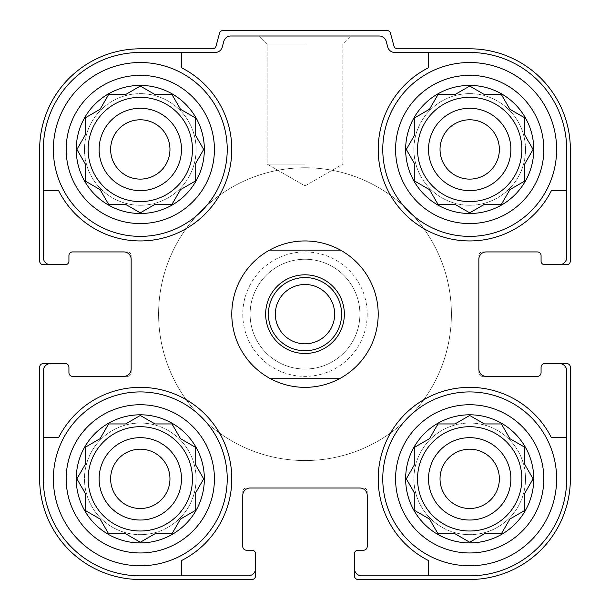 <?xml version="1.0" encoding="UTF-8"?>
<svg xmlns="http://www.w3.org/2000/svg" width="610" height="610" viewBox="0 0 610 610"><rect width="100%" height="100%" fill="white"/><g stroke="black" fill="none" stroke-linecap="round" stroke-linejoin="round"><path stroke-width="0.46" stroke-dasharray="3.05 2.29" d="M204.35 149.45A64.05 64.05 0 0 1 108.275 204.922A64.05 64.05 0 0 1 108.275 93.978A64.05 64.05 0 0 1 204.35 149.45M142.9 211.342L155.009 204.35L171.997 204.35L180.491 189.641L195.2 181.147L195.2 164.159L203.694 149.45L195.2 134.741L195.2 117.753L180.491 109.259L171.997 94.55L155.009 94.55L140.3 86.056L125.591 94.55L108.603 94.55L100.109 109.259L85.4 117.753L85.4 134.741L76.906 149.45L85.4 164.159L85.4 181.147L100.109 189.641L108.603 204.35L125.591 204.35L140.3 212.844L155.009 204.35L171.997 204.35L180.491 189.641L195.2 181.147L195.2 164.159L202.192 152.05M533.75 149.45A64.05 64.05 0 0 1 437.675 204.922A64.05 64.05 0 0 1 437.675 93.978A64.05 64.05 0 0 1 533.75 149.45M511.188 188.886L524.6 181.147L524.6 164.159L533.094 149.45L524.6 134.741L524.6 117.753L509.891 109.259L501.397 94.55L484.409 94.55L469.7 86.056L454.991 94.55L438.003 94.55L429.509 109.259L414.8 117.753L414.8 134.741L406.306 149.45L414.8 164.159L414.8 181.147L429.509 189.641L438.003 204.35L454.991 204.35L469.7 212.844L484.409 204.35L501.397 204.35L509.891 189.641L524.6 181.147L524.6 164.159L531.592 152.05M533.75 478.85A64.05 64.05 0 0 1 437.675 534.322A64.05 64.05 0 0 1 437.675 423.378A64.05 64.05 0 0 1 533.75 478.85M502.899 531.15L509.891 519.041L524.6 510.547L524.6 493.559L533.094 478.85L524.6 464.141L524.6 447.153L509.891 438.659L501.397 423.95L484.409 423.95L469.7 415.456L454.991 423.95L438.003 423.95L429.509 438.659L414.8 447.153L414.8 464.141L406.306 478.85L414.8 493.559L414.8 510.547L429.509 519.041L438.003 533.75L454.991 533.75L469.7 542.244L484.409 533.75L501.397 533.75L509.891 519.041L524.6 510.547L524.6 493.559L531.592 481.45M204.35 478.85A64.05 64.05 0 0 1 108.275 534.322A64.05 64.05 0 0 1 108.275 423.378A64.05 64.05 0 0 1 204.35 478.85M142.9 540.742L155.009 533.75L171.997 533.75L180.491 519.041L195.2 510.547L195.2 493.559L203.694 478.85L195.2 464.141L195.2 447.153L180.491 438.659L171.997 423.95L155.009 423.95L140.3 415.456L125.591 423.95L108.603 423.95L100.109 438.659L85.4 447.153L85.4 464.141L76.906 478.85L85.4 493.559L85.4 510.547L100.109 519.041L108.603 533.75L125.591 533.75L140.3 542.244L155.009 533.75L171.997 533.75L180.491 519.041L195.2 510.547L195.2 493.559L202.192 481.45M192.455 149.45A52.155 52.155 0 0 1 114.222 194.62A52.155 52.155 0 0 1 114.222 104.279A52.155 52.155 0 0 1 192.455 149.45A52.155 52.155 0 0 1 114.222 194.62A52.155 52.155 0 0 1 114.222 104.279A52.155 52.155 0 0 1 192.455 149.45A52.155 52.155 0 0 0 140.3 97.295A52.155 52.155 0 0 0 88.145 149.45A52.155 52.155 0 0 0 140.3 201.605A52.155 52.155 0 0 0 192.455 149.45M521.855 149.45A52.155 52.155 0 0 1 443.622 194.62A52.155 52.155 0 0 1 443.622 104.279A52.155 52.155 0 0 1 521.855 149.45A52.155 52.155 0 0 1 443.622 194.62A52.155 52.155 0 0 1 443.622 104.279A52.155 52.155 0 0 1 521.855 149.45A52.155 52.155 0 0 0 469.7 97.295A52.155 52.155 0 0 0 417.545 149.45A52.155 52.155 0 0 0 469.7 201.605A52.155 52.155 0 0 0 521.855 149.45M521.855 478.85A52.155 52.155 0 0 1 443.622 524.02A52.155 52.155 0 0 1 443.622 433.679A52.155 52.155 0 0 1 521.855 478.85A52.155 52.155 0 0 1 443.622 524.02A52.155 52.155 0 0 1 443.622 433.679A52.155 52.155 0 0 1 521.855 478.85A52.155 52.155 0 0 0 469.7 426.695A52.155 52.155 0 0 0 417.545 478.85A52.155 52.155 0 0 0 469.7 531.005A52.155 52.155 0 0 0 521.855 478.85M192.455 478.85A52.155 52.155 0 0 1 114.222 524.02A52.155 52.155 0 0 1 114.222 433.679A52.155 52.155 0 0 1 192.455 478.85A52.155 52.155 0 0 1 114.222 524.02A52.155 52.155 0 0 1 114.222 433.679A52.155 52.155 0 0 1 192.455 478.85A52.155 52.155 0 0 0 140.3 426.695A52.155 52.155 0 0 0 88.145 478.85A52.155 52.155 0 0 0 140.3 531.005A52.155 52.155 0 0 0 192.455 478.85M227.225 149.45A86.925 86.925 0 0 1 96.837 224.732A86.925 86.925 0 0 1 96.837 74.168A86.925 86.925 0 0 1 227.225 149.45A86.925 86.925 0 0 1 96.837 224.732A86.925 86.925 0 0 1 96.837 74.168A86.925 86.925 0 0 1 227.225 149.45A86.925 86.925 0 0 1 96.837 224.732A86.925 86.925 0 0 1 96.837 74.168A86.925 86.925 0 0 1 227.225 149.45A86.925 86.925 0 0 1 96.837 224.732A86.925 86.925 0 0 1 96.837 74.168A86.925 86.925 0 0 1 227.225 149.45M559.37 264.74A7.32 7.32 0 0 0 566.69 257.42A7.32 7.32 0 0 1 559.37 264.74A7.32 7.32 0 0 0 566.69 257.42L566.69 149.45A96.99 96.99 0 0 0 469.7 52.46L394.8 52.46A7.32 7.32 0 0 1 387.724 47.031L386.221 41.419A7.32 7.32 0 0 0 379.153 35.99L230.847 35.99A7.32 7.32 0 0 0 223.779 41.419L222.276 47.031A7.32 7.32 0 0 1 215.2 52.46L140.3 52.46L181.475 52.46L181.475 67.74A91.5 91.5 0 0 1 204.998 214.148A91.5 91.5 0 0 1 58.59 190.625L43.31 190.625L43.31 149.45L43.31 257.42A7.32 7.32 0 0 0 50.63 264.74L65.27 264.74A3.66 3.66 0 0 0 68.93 261.08L68.93 255.59A3.66 3.66 0 0 1 72.59 251.93L127.49 251.93A3.66 3.66 0 0 1 131.15 255.59L131.15 259.25A7.32 7.32 0 0 0 123.83 251.93L127.49 251.93A3.66 3.66 0 0 1 131.15 255.59L131.15 372.71A3.66 3.66 0 0 1 127.49 376.37L123.83 376.37A7.32 7.32 0 0 0 131.15 369.05L131.15 372.71A3.66 3.66 0 0 1 127.49 376.37L72.59 376.37A3.66 3.66 0 0 1 68.93 372.71L68.93 367.22A3.66 3.66 0 0 0 65.27 363.56L43.31 363.56A3.66 3.66 0 0 0 39.65 367.22L39.65 478.85A100.65 100.65 0 0 0 140.3 579.5L251.93 579.5A3.66 3.66 0 0 0 255.59 575.84L255.59 553.88A3.66 3.66 0 0 0 251.93 550.22L246.44 550.22A3.66 3.66 0 0 1 242.78 546.56L242.78 491.66A3.66 3.66 0 0 1 246.44 488L250.1 488A7.32 7.32 0 0 0 242.78 495.32L242.78 491.66A3.66 3.66 0 0 1 246.44 488L363.56 488A3.66 3.66 0 0 1 367.22 491.66L367.22 495.32A7.32 7.32 0 0 0 359.9 488L363.56 488A3.66 3.66 0 0 1 367.22 491.66L367.22 546.56A3.66 3.66 0 0 1 363.56 550.22L358.07 550.22A3.66 3.66 0 0 0 354.41 553.88L354.41 575.84A3.66 3.66 0 0 0 358.07 579.5L469.7 579.5A100.65 100.65 0 0 0 570.35 478.85L570.35 367.22A3.66 3.66 0 0 0 566.69 363.56L544.73 363.56A3.66 3.66 0 0 0 541.07 367.22L541.07 372.71A3.66 3.66 0 0 1 537.41 376.37L482.51 376.37A3.66 3.66 0 0 1 478.85 372.71L478.85 369.05A7.32 7.32 0 0 0 486.17 376.37L482.51 376.37A3.66 3.66 0 0 1 478.85 372.71L478.85 259.25A7.32 7.32 0 0 1 486.17 251.93L537.41 251.93A3.66 3.66 0 0 1 541.07 255.59L541.07 261.08A3.66 3.66 0 0 0 544.73 264.74L566.69 264.74A3.66 3.66 0 0 0 570.35 261.08L570.35 149.45A100.65 100.65 0 0 0 469.7 48.8L397.476 48.8A3.66 3.66 0 0 1 393.946 46.085L390.491 33.215A3.66 3.66 0 0 0 386.961 30.5L223.039 30.5A3.66 3.66 0 0 0 219.508 33.215L216.054 46.085A3.66 3.66 0 0 1 212.524 48.8L140.3 48.8A100.65 100.65 0 0 0 39.65 149.45L39.65 261.08A3.66 3.66 0 0 0 43.31 264.74L50.63 264.74A7.32 7.32 0 0 1 43.31 257.42A7.32 7.32 0 0 0 50.63 264.74M50.63 363.56A7.32 7.32 0 0 0 43.31 370.88A7.32 7.32 0 0 1 50.63 363.56A7.32 7.32 0 0 0 43.31 370.88L43.31 478.85L43.31 437.675L58.59 437.675A91.5 91.5 0 0 1 204.998 414.152A91.5 91.5 0 0 1 181.475 560.559L181.475 575.84L140.3 575.84L248.27 575.84A7.32 7.32 0 0 0 255.59 568.52A7.32 7.32 0 0 1 248.27 575.84A7.32 7.32 0 0 0 255.59 568.52M227.225 478.85A86.925 86.925 0 0 1 96.837 554.132A86.925 86.925 0 0 1 96.837 403.568A86.925 86.925 0 0 1 227.225 478.85A86.925 86.925 0 0 0 140.3 391.925A86.925 86.925 0 0 0 53.375 478.85A86.925 86.925 0 0 0 140.3 565.775A86.925 86.925 0 0 0 227.225 478.85A86.925 86.925 0 0 1 96.837 554.132A86.925 86.925 0 0 1 96.837 403.568A86.925 86.925 0 0 1 227.225 478.85A86.925 86.925 0 0 1 96.837 554.132A86.925 86.925 0 0 1 96.837 403.568A86.925 86.925 0 0 1 227.225 478.85M43.31 190.625L58.59 190.625A91.5 91.5 0 0 0 204.998 214.148A91.5 91.5 0 0 0 181.475 67.74A91.5 91.5 0 0 1 204.998 214.148A91.5 91.5 0 0 1 58.59 190.625L43.31 190.625L43.31 257.42L43.31 149.45A96.99 96.99 0 0 1 140.3 52.46A96.99 96.99 0 0 0 43.31 149.45A96.99 96.99 0 0 1 140.3 52.46L215.2 52.46A7.32 7.32 0 0 0 222.276 47.031L223.779 41.419L222.276 47.031A7.32 7.32 0 0 1 215.2 52.46L181.475 52.46M43.31 437.675L58.59 437.675A91.5 91.5 0 0 1 204.998 414.152A91.5 91.5 0 0 1 181.475 560.559L181.475 575.84L248.27 575.84L140.3 575.84A96.99 96.99 0 0 1 43.31 478.85A96.99 96.99 0 0 0 140.3 575.84A96.99 96.99 0 0 1 43.31 478.85L43.31 370.88L43.31 437.675L58.59 437.675A91.5 91.5 0 0 1 204.998 414.152A91.5 91.5 0 0 1 181.475 560.559L181.475 575.84M556.625 149.45A86.925 86.925 0 0 1 426.237 224.732A86.925 86.925 0 0 1 426.237 74.168A86.925 86.925 0 0 1 556.625 149.45A86.925 86.925 0 0 1 426.237 224.732A86.925 86.925 0 0 1 426.237 74.168A86.925 86.925 0 0 1 556.625 149.45A86.925 86.925 0 0 1 426.237 224.732A86.925 86.925 0 0 1 426.237 74.168A86.925 86.925 0 0 1 556.625 149.45A86.925 86.925 0 0 1 426.237 224.732A86.925 86.925 0 0 1 426.237 74.168A86.925 86.925 0 0 1 556.625 149.45M566.69 190.625L551.409 190.625A91.5 91.5 0 0 1 405.002 214.148A91.5 91.5 0 0 1 428.525 67.74L428.525 52.46L394.8 52.46L469.7 52.46A96.99 96.99 0 0 1 566.69 149.45L566.69 190.625L551.409 190.625A91.5 91.5 0 0 1 405.002 214.148A91.5 91.5 0 0 1 428.525 67.74L428.525 52.46L469.7 52.46A96.99 96.99 0 0 1 566.69 149.45L566.69 257.42L566.69 190.625L551.409 190.625A91.5 91.5 0 0 1 405.002 214.148A91.5 91.5 0 0 1 428.525 67.74L428.525 52.46M354.41 568.52A7.32 7.32 0 0 0 361.73 575.84A7.32 7.32 0 0 1 354.41 568.52A7.32 7.32 0 0 0 361.73 575.84L469.7 575.84L428.525 575.84L428.525 560.559A91.5 91.5 0 0 1 405.002 414.152A91.5 91.5 0 0 1 551.409 437.675L566.69 437.675L566.69 478.85L566.69 370.88A7.32 7.32 0 0 0 559.37 363.56A7.32 7.32 0 0 1 566.69 370.88A7.32 7.32 0 0 0 559.37 363.56M556.625 478.85A86.925 86.925 0 0 1 426.237 554.132A86.925 86.925 0 0 1 426.237 403.568A86.925 86.925 0 0 1 556.625 478.85A86.925 86.925 0 0 0 469.7 391.925A86.925 86.925 0 0 0 382.775 478.85A86.925 86.925 0 0 0 469.7 565.775A86.925 86.925 0 0 0 556.625 478.85A86.925 86.925 0 0 1 426.237 554.132A86.925 86.925 0 0 1 426.237 403.568A86.925 86.925 0 0 1 556.625 478.85A86.925 86.925 0 0 1 426.237 554.132A86.925 86.925 0 0 1 426.237 403.568A86.925 86.925 0 0 1 556.625 478.85M428.525 575.84L428.525 560.559A91.5 91.5 0 0 1 405.002 414.152A91.5 91.5 0 0 1 551.409 437.675L566.69 437.675L566.69 370.88L566.69 478.85A96.99 96.99 0 0 1 469.7 575.84A96.99 96.99 0 0 0 566.69 478.85A96.99 96.99 0 0 1 469.7 575.84L361.73 575.84L428.525 575.84L428.525 560.559A91.5 91.5 0 0 1 405.002 414.152A91.5 91.5 0 0 1 551.409 437.675L566.69 437.675M378.2 314.15A73.2 73.2 0 0 1 268.4 377.544A73.2 73.2 0 0 1 268.4 250.756A73.2 73.2 0 0 1 378.2 314.15A73.2 73.2 0 0 1 268.4 377.544A73.2 73.2 0 0 1 268.4 250.756A73.2 73.2 0 0 1 378.2 314.15M305 35.99L259.25 35.99L305 35.99M486.17 251.93L482.51 251.93L486.17 251.93A7.32 7.32 0 0 0 478.85 259.25M482.51 251.93A3.66 3.66 0 0 0 478.85 255.59A3.66 3.66 0 0 1 482.51 251.93M387.724 47.031A7.32 7.32 0 0 0 394.8 52.46A7.32 7.32 0 0 1 387.724 47.031L386.221 41.419A7.32 7.32 0 0 0 379.153 35.99L230.847 35.99A7.32 7.32 0 0 0 223.779 41.419A7.32 7.32 0 0 1 230.847 35.99L379.153 35.99A7.32 7.32 0 0 1 386.221 41.419L387.724 47.031M131.15 259.25A7.32 7.32 0 0 0 123.83 251.93M123.83 376.37A7.32 7.32 0 0 0 131.15 369.05M250.1 488A7.32 7.32 0 0 0 242.78 495.32M367.22 495.32A7.32 7.32 0 0 0 359.9 488M478.85 369.05A7.32 7.32 0 0 0 486.17 376.37M367.22 314.15A62.22 62.22 0 0 1 273.89 368.036A62.22 62.22 0 0 1 273.89 260.264A62.22 62.22 0 0 1 367.22 314.15M305 164.09L267.172 164.09L305 164.09M305 43.912L267.172 43.912L305 43.912M451.4 314.15A146.4 146.4 0 0 1 231.8 440.938A146.4 146.4 0 0 1 231.8 187.361A146.4 146.4 0 0 1 451.4 314.15A146.4 146.4 0 0 1 231.8 440.938A146.4 146.4 0 0 1 231.8 187.361A146.4 146.4 0 0 1 451.4 314.15M499.361 478.85A29.661 29.661 0 0 1 454.869 504.539A29.661 29.661 0 0 1 454.869 453.161A29.661 29.661 0 0 1 499.361 478.85A29.661 29.661 0 0 1 454.869 504.539A29.661 29.661 0 0 1 454.869 453.161A29.661 29.661 0 0 1 499.361 478.85A29.661 29.661 0 0 1 454.869 504.539A29.661 29.661 0 0 1 454.869 453.161A29.661 29.661 0 0 1 499.361 478.85M499.361 149.45A29.661 29.661 0 0 1 454.869 175.139A29.661 29.661 0 0 1 454.869 123.761A29.661 29.661 0 0 1 499.361 149.45A29.661 29.661 0 0 1 454.869 175.139A29.661 29.661 0 0 1 454.869 123.761A29.661 29.661 0 0 1 499.361 149.45A29.661 29.661 0 0 1 454.869 175.139A29.661 29.661 0 0 1 454.869 123.761A29.661 29.661 0 0 1 499.361 149.45M510.875 478.85A41.175 41.175 0 0 1 449.112 514.512A41.175 41.175 0 0 1 449.112 443.188A41.175 41.175 0 0 1 510.875 478.85M510.875 149.45A41.175 41.175 0 0 1 449.112 185.112A41.175 41.175 0 0 1 449.112 113.788A41.175 41.175 0 0 1 510.875 149.45M169.961 478.85A29.661 29.661 0 0 1 125.469 504.539A29.661 29.661 0 0 1 125.469 453.161A29.661 29.661 0 0 1 169.961 478.85A29.661 29.661 0 0 1 125.469 504.539A29.661 29.661 0 0 1 125.469 453.161A29.661 29.661 0 0 1 169.961 478.85A29.661 29.661 0 0 1 125.469 504.539A29.661 29.661 0 0 1 125.469 453.161A29.661 29.661 0 0 1 169.961 478.85M169.961 149.45A29.661 29.661 0 0 1 125.469 175.139A29.661 29.661 0 0 1 125.469 123.761A29.661 29.661 0 0 1 169.961 149.45A29.661 29.661 0 0 1 125.469 175.139A29.661 29.661 0 0 1 125.469 123.761A29.661 29.661 0 0 1 169.961 149.45A29.661 29.661 0 0 1 125.469 175.139A29.661 29.661 0 0 1 125.469 123.761A29.661 29.661 0 0 1 169.961 149.45M181.475 478.85A41.175 41.175 0 0 1 119.712 514.512A41.175 41.175 0 0 1 119.712 443.188A41.175 41.175 0 0 1 181.475 478.85M181.475 149.45A41.175 41.175 0 0 1 119.712 185.112A41.175 41.175 0 0 1 119.712 113.788A41.175 41.175 0 0 1 181.475 149.45M196.115 478.85A55.815 55.815 0 0 1 112.392 527.185A55.815 55.815 0 0 1 112.392 430.515A55.815 55.815 0 0 1 196.115 478.85A55.815 55.815 0 0 1 112.392 527.185A55.815 55.815 0 0 1 112.392 430.515A55.815 55.815 0 0 1 196.115 478.85M196.115 149.45A55.815 55.815 0 0 1 112.392 197.785A55.815 55.815 0 0 1 112.392 101.115A55.815 55.815 0 0 1 196.115 149.45A55.815 55.815 0 0 1 112.392 197.785A55.815 55.815 0 0 1 112.392 101.115A55.815 55.815 0 0 1 196.115 149.45M525.515 478.85A55.815 55.815 0 0 1 441.792 527.185A55.815 55.815 0 0 1 441.792 430.515A55.815 55.815 0 0 1 525.515 478.85A55.815 55.815 0 0 1 441.792 527.185A55.815 55.815 0 0 1 441.792 430.515A55.815 55.815 0 0 1 525.515 478.85M525.515 149.45A55.815 55.815 0 0 1 441.792 197.785A55.815 55.815 0 0 1 441.792 101.115A55.815 55.815 0 0 1 525.515 149.45A55.815 55.815 0 0 1 441.792 197.785A55.815 55.815 0 0 1 441.792 101.115A55.815 55.815 0 0 1 525.515 149.45M359.9 314.15A54.9 54.9 0 0 1 277.55 361.692A54.9 54.9 0 0 1 277.55 266.608A54.9 54.9 0 0 1 359.9 314.15A54.9 54.9 0 0 1 277.55 361.692A54.9 54.9 0 0 1 277.55 266.608A54.9 54.9 0 0 1 359.9 314.15M202.192 476.25L195.2 464.141L195.2 447.153L181.788 439.413M179.736 437.362L171.997 423.95L155.009 423.95L142.9 416.958M137.7 416.958L125.591 423.95L108.603 423.95L100.109 438.659L85.4 447.153L85.4 464.141L78.408 476.25M98.812 439.413L85.4 447.153L85.4 464.141L76.906 478.85L85.4 493.559L85.4 510.547L100.109 519.041L108.603 533.75L125.591 533.75L137.7 540.742M78.408 481.45L85.4 493.559M88 512.049L100.109 519.041L108.603 533.75L125.591 533.75L140.3 542.244L155.009 533.75M171.997 533.75L179.736 520.338M531.592 476.25L524.6 464.141L524.6 447.153L511.188 439.413M524.6 447.153L509.891 438.659L501.397 423.95L484.409 423.95L472.3 416.958M467.1 416.958L454.991 423.95L438.003 423.95L430.263 437.362M438.003 423.95L429.509 438.659L414.8 447.153L414.8 464.141L407.808 476.25M407.808 481.45L414.8 493.559L414.8 510.547L429.509 519.041L438.003 533.75L454.991 533.75L467.1 540.742M417.4 512.049L429.509 519.041M430.263 520.338L438.003 533.75L454.991 533.75L469.7 542.244L484.409 533.75L501.397 533.75L509.891 519.041L524.6 510.547L524.6 493.559L533.094 478.85L524.6 464.141M472.3 540.742L484.409 533.75M531.592 146.85L524.6 134.741L524.6 117.753L509.891 109.259L501.397 94.55L484.409 94.55L472.3 87.558M467.1 87.558L454.991 94.55L438.003 94.55L430.263 107.962M438.003 94.55L429.509 109.259L414.8 117.753L414.8 134.741L407.808 146.85M407.808 152.05L414.8 164.159L414.8 181.147L428.212 188.886M430.263 190.938L438.003 204.35L454.991 204.35L467.1 211.342M472.3 211.342L484.409 204.35L501.397 204.35L509.891 189.641L524.6 181.147L524.6 164.159L533.094 149.45L524.6 134.741M202.192 146.85L195.2 134.741L195.2 117.753L180.491 109.259L171.997 94.55L155.009 94.55L142.9 87.558M192.6 116.251L180.491 109.259M179.736 107.962L171.997 94.55L155.009 94.55L140.3 86.056L125.591 94.55L108.603 94.55L100.109 109.259L85.4 117.753L85.4 134.741L78.408 146.85M137.7 87.558L125.591 94.55M107.101 97.15L100.109 109.259L85.4 117.753L85.4 134.741L76.906 149.45L85.4 164.159L85.4 181.147L98.812 188.886M78.408 152.05L85.4 164.159M85.4 181.147L100.109 189.641L108.603 204.35L125.591 204.35L137.7 211.342M171.997 204.35L179.736 190.938M180.491 519.041L195.2 510.547L195.2 493.559L203.694 478.85L195.2 464.141M195.2 447.153L180.491 438.659L171.997 423.95L155.009 423.95L140.3 415.456L125.591 423.95M108.603 423.95L100.109 438.659M509.891 438.659L501.397 423.95L484.409 423.95L469.7 415.456L454.991 423.95M429.509 438.659L414.8 447.153L414.8 464.141L406.306 478.85L414.8 493.559M524.6 117.753L509.891 109.259L501.397 94.55L484.409 94.55L469.7 86.056L454.991 94.55M429.509 109.259L414.8 117.753L414.8 134.741L406.306 149.45L414.8 164.159M414.8 181.147L429.509 189.641L438.003 204.35L454.991 204.35L469.7 212.844L484.409 204.35M501.397 204.35L509.891 189.641M180.491 189.641L195.2 181.147L195.2 164.159L203.694 149.45L195.2 134.741M100.109 189.641L108.603 204.35L125.591 204.35L140.3 212.844L155.009 204.35M231.8 314.15A73.2 73.2 0 0 1 341.6 250.756A73.2 73.2 0 0 1 341.6 377.544A73.2 73.2 0 0 1 231.8 314.15M158.6 314.15A146.4 146.4 0 0 1 378.2 187.361A146.4 146.4 0 0 1 378.2 440.938A146.4 146.4 0 0 1 158.6 314.15A146.4 146.4 0 0 1 378.2 187.361A146.4 146.4 0 0 1 378.2 440.938A146.4 146.4 0 0 1 158.6 314.15M340.441 378.2L269.559 378.2M269.559 250.1L340.441 250.1M265.655 314.15A39.345 39.345 0 0 1 324.673 280.074A39.345 39.345 0 0 1 324.673 348.226A39.345 39.345 0 0 1 265.655 314.15M275.339 314.15A29.661 29.661 0 0 1 305 284.489A29.661 29.661 0 0 1 334.661 314.15A29.661 29.661 0 0 1 305 343.811A29.661 29.661 0 0 1 275.339 314.15M543.815 149.45A74.115 74.115 0 0 1 432.642 213.637A74.115 74.115 0 0 1 432.642 85.263A74.115 74.115 0 0 1 543.815 149.45M214.415 149.45A74.115 74.115 0 0 1 103.242 213.637A74.115 74.115 0 0 1 103.242 85.263A74.115 74.115 0 0 1 214.415 149.45M305 185.928L342.828 164.09L342.828 43.912L350.75 35.99L342.828 43.912L342.828 164.09L305 185.928L267.172 164.09L267.172 43.912L259.25 35.99L267.172 43.912L267.172 164.09L305 185.928"/><path stroke-width="0.91" d="M88.145 149.45A52.155 52.155 0 0 0 140.3 201.605A52.155 52.155 0 0 0 192.455 149.45A52.155 52.155 0 0 0 140.3 97.295A52.155 52.155 0 0 0 88.145 149.45M417.545 149.45A52.155 52.155 0 0 0 469.7 201.605A52.155 52.155 0 0 0 521.855 149.45A52.155 52.155 0 0 0 469.7 97.295A52.155 52.155 0 0 0 417.545 149.45M417.545 478.85A52.155 52.155 0 0 0 469.7 531.005A52.155 52.155 0 0 0 521.855 478.85A52.155 52.155 0 0 0 469.7 426.695A52.155 52.155 0 0 0 417.545 478.85M88.145 478.85A52.155 52.155 0 0 0 140.3 531.005A52.155 52.155 0 0 0 192.455 478.85A52.155 52.155 0 0 0 140.3 426.695A52.155 52.155 0 0 0 88.145 478.85M140.3 52.46L181.475 52.46L181.475 67.74A91.5 91.5 0 0 1 204.998 214.148A91.5 91.5 0 0 1 58.59 190.625L43.31 190.625L43.31 149.45A96.99 96.99 0 0 1 140.3 52.46M43.31 478.85L43.31 437.675L58.59 437.675A91.5 91.5 0 0 1 204.998 414.152A91.5 91.5 0 0 1 181.475 560.559L181.475 575.84L140.3 575.84A96.99 96.99 0 0 1 43.31 478.85M566.69 149.45L566.69 190.625L551.409 190.625A91.5 91.5 0 0 1 405.002 214.148A91.5 91.5 0 0 1 428.525 67.74L428.525 52.46L469.7 52.46A96.99 96.99 0 0 1 566.69 149.45M469.7 575.84L428.525 575.84L428.525 560.559A91.5 91.5 0 0 1 405.002 414.152A91.5 91.5 0 0 1 551.409 437.675L566.69 437.675L566.69 478.85A96.99 96.99 0 0 1 469.7 575.84M566.69 437.675L566.69 370.88A7.32 7.32 0 0 0 559.37 363.56L544.73 363.56A3.66 3.66 0 0 0 541.07 367.22L541.07 372.71A3.66 3.66 0 0 1 537.41 376.37L486.17 376.37A7.32 7.32 0 0 1 478.85 369.05L478.85 259.25A7.32 7.32 0 0 1 486.17 251.93L537.41 251.93A3.66 3.66 0 0 1 541.07 255.59L541.07 261.08A3.66 3.66 0 0 0 544.73 264.74L559.37 264.74A7.32 7.32 0 0 0 566.69 257.42L566.69 190.625M428.525 52.46L394.8 52.46A7.32 7.32 0 0 1 387.724 47.031L386.221 41.419A7.32 7.32 0 0 0 379.153 35.99L230.847 35.99A7.32 7.32 0 0 0 223.779 41.419L222.276 47.031A7.32 7.32 0 0 1 215.2 52.46L181.475 52.46M43.31 190.625L43.31 257.42A7.32 7.32 0 0 0 50.63 264.74L65.27 264.74A3.66 3.66 0 0 0 68.93 261.08L68.93 255.59A3.66 3.66 0 0 1 72.59 251.93L123.83 251.93A7.32 7.32 0 0 1 131.15 259.25L131.15 369.05A7.32 7.32 0 0 1 123.83 376.37L72.59 376.37A3.66 3.66 0 0 1 68.93 372.71L68.93 367.22A3.66 3.66 0 0 0 65.27 363.56L50.63 363.56A7.32 7.32 0 0 0 43.31 370.88L43.31 437.675M181.475 575.84L248.27 575.84A7.32 7.32 0 0 0 255.59 568.52L255.59 553.88A3.66 3.66 0 0 0 251.93 550.22L246.44 550.22A3.66 3.66 0 0 1 242.78 546.56L242.78 495.32A7.32 7.32 0 0 1 250.1 488L359.9 488A7.32 7.32 0 0 1 367.22 495.32L367.22 546.56A3.66 3.66 0 0 1 363.56 550.22L358.07 550.22A3.66 3.66 0 0 0 354.41 553.88L354.41 568.52A7.32 7.32 0 0 0 361.73 575.84L428.525 575.84M559.37 264.74L566.69 264.74A3.66 3.66 0 0 0 570.35 261.08L570.35 149.45A100.65 100.65 0 0 0 469.7 48.8L397.476 48.8A3.66 3.66 0 0 1 393.946 46.085L390.491 33.215A3.66 3.66 0 0 0 386.961 30.5L223.039 30.5A3.66 3.66 0 0 0 219.508 33.215L216.054 46.085A3.66 3.66 0 0 1 212.524 48.8L140.3 48.8A100.65 100.65 0 0 0 39.65 149.45L39.65 261.08A3.66 3.66 0 0 0 43.31 264.74L50.63 264.74M50.63 363.56L43.31 363.56A3.66 3.66 0 0 0 39.65 367.22L39.65 478.85A100.65 100.65 0 0 0 140.3 579.5L251.93 579.5A3.66 3.66 0 0 0 255.59 575.84L255.59 568.52M354.41 568.52L354.41 575.84A3.66 3.66 0 0 0 358.07 579.5L469.7 579.5A100.65 100.65 0 0 0 570.35 478.85L570.35 367.22A3.66 3.66 0 0 0 566.69 363.56L559.37 363.56M131.15 259.25A7.32 7.32 0 0 0 123.83 251.93M123.83 376.37A7.32 7.32 0 0 0 131.15 369.05M250.1 488A7.32 7.32 0 0 0 242.78 495.32M367.22 495.32A7.32 7.32 0 0 0 359.9 488M478.85 369.05A7.32 7.32 0 0 0 486.17 376.37M486.17 251.93A7.32 7.32 0 0 0 478.85 259.25M533.75 478.85A64.05 64.05 0 0 1 437.675 534.322A64.05 64.05 0 0 1 437.675 423.378A64.05 64.05 0 0 1 533.75 478.85M556.625 478.85A86.925 86.925 0 0 1 426.237 554.132A86.925 86.925 0 0 1 426.237 403.568A86.925 86.925 0 0 1 556.625 478.85M484.409 533.75L501.397 533.75L509.891 519.041L524.6 510.547L524.6 493.559L533.094 478.85L524.6 464.141L524.6 447.153L509.891 438.659L501.397 423.95L484.409 423.95L469.7 415.456L454.991 423.95L438.003 423.95L429.509 438.659L414.8 447.153L414.8 464.141L406.306 478.85L414.8 493.559L414.8 510.547L429.509 519.041L438.003 533.75L454.991 533.75L469.7 542.244L484.409 533.75L501.397 533.75L502.899 531.15M510.875 478.85A41.175 41.175 0 0 1 449.112 514.512A41.175 41.175 0 0 1 449.112 443.188A41.175 41.175 0 0 1 510.875 478.85M499.361 478.85A29.661 29.661 0 0 1 454.869 504.539A29.661 29.661 0 0 1 454.869 453.161A29.661 29.661 0 0 1 499.361 478.85M533.75 149.45A64.05 64.05 0 0 1 437.675 204.922A64.05 64.05 0 0 1 437.675 93.978A64.05 64.05 0 0 1 533.75 149.45M556.625 149.45A86.925 86.925 0 0 1 426.237 224.732A86.925 86.925 0 0 1 426.237 74.168A86.925 86.925 0 0 1 556.625 149.45M484.409 204.35L501.397 204.35L509.891 189.641L524.6 181.147L524.6 164.159L533.094 149.45L524.6 134.741L524.6 117.753L509.891 109.259L501.397 94.55L484.409 94.55L469.7 86.056L454.991 94.55L438.003 94.55L429.509 109.259L414.8 117.753L414.8 134.741L406.306 149.45L414.8 164.159L414.8 181.147L429.509 189.641L438.003 204.35L454.991 204.35L469.7 212.844L484.409 204.35L501.397 204.35M510.875 149.45A41.175 41.175 0 0 1 449.112 185.112A41.175 41.175 0 0 1 449.112 113.788A41.175 41.175 0 0 1 510.875 149.45M499.361 149.45A29.661 29.661 0 0 1 454.869 175.139A29.661 29.661 0 0 1 454.869 123.761A29.661 29.661 0 0 1 499.361 149.45M204.35 478.85A64.05 64.05 0 0 1 108.275 534.322A64.05 64.05 0 0 1 108.275 423.378A64.05 64.05 0 0 1 204.35 478.85M227.225 478.85A86.925 86.925 0 0 1 96.837 554.132A86.925 86.925 0 0 1 96.837 403.568A86.925 86.925 0 0 1 227.225 478.85M204.35 149.45A64.05 64.05 0 0 1 108.275 204.922A64.05 64.05 0 0 1 108.275 93.978A64.05 64.05 0 0 1 204.35 149.45M227.225 149.45A86.925 86.925 0 0 1 96.837 224.732A86.925 86.925 0 0 1 96.837 74.168A86.925 86.925 0 0 1 227.225 149.45M155.009 533.75L171.997 533.75L180.491 519.041L195.2 510.547L195.2 493.559L203.694 478.85L195.2 464.141L195.2 447.153L180.491 438.659L171.997 423.95L155.009 423.95L140.3 415.456L125.591 423.95L108.603 423.95L100.109 438.659L85.4 447.153L85.4 464.141L76.906 478.85L85.4 493.559L85.4 510.547L100.109 519.041L108.603 533.75L125.591 533.75L140.3 542.244L155.009 533.75L171.997 533.75M181.475 478.85A41.175 41.175 0 0 1 119.712 514.512A41.175 41.175 0 0 1 119.712 443.188A41.175 41.175 0 0 1 181.475 478.85M169.961 478.85A29.661 29.661 0 0 1 125.469 504.539A29.661 29.661 0 0 1 125.469 453.161A29.661 29.661 0 0 1 169.961 478.85M155.009 204.35L171.997 204.35L180.491 189.641L195.2 181.147L195.2 164.159L203.694 149.45L195.2 134.741L195.2 117.753L180.491 109.259L171.997 94.55L155.009 94.55L140.3 86.056L125.591 94.55L108.603 94.55L100.109 109.259L85.4 117.753L85.4 134.741L76.906 149.45L85.4 164.159L85.4 181.147L100.109 189.641L108.603 204.35L125.591 204.35L140.3 212.844L155.009 204.35L171.997 204.35M181.475 149.45A41.175 41.175 0 0 1 119.712 185.112A41.175 41.175 0 0 1 119.712 113.788A41.175 41.175 0 0 1 181.475 149.45M169.961 149.45A29.661 29.661 0 0 1 125.469 175.139A29.661 29.661 0 0 1 125.469 123.761A29.661 29.661 0 0 1 169.961 149.45M202.192 481.45L203.694 478.85L202.192 476.25M195.2 464.141L195.2 447.153M181.788 439.413L180.491 438.659L179.736 437.362M142.9 416.958L140.3 415.456L137.7 416.958M125.591 423.95L108.603 423.95M100.109 438.659L98.812 439.413M78.408 476.25L76.906 478.85L78.408 481.45M85.4 493.559L85.4 510.547L88 512.049M137.7 540.742L140.3 542.244L142.9 540.742M179.736 520.338L180.491 519.041M531.592 481.45L533.094 478.85L531.592 476.25M524.6 464.141L524.6 447.153M511.188 439.413L509.891 438.659M472.3 416.958L469.7 415.456L467.1 416.958M454.991 423.95L438.003 423.95M430.263 437.362L429.509 438.659M407.808 476.25L406.306 478.85L407.808 481.45M414.8 493.559L414.8 510.547L417.4 512.049M429.509 519.041L430.263 520.338M467.1 540.742L469.7 542.244L472.3 540.742M531.592 152.05L533.094 149.45L531.592 146.85M524.6 134.741L524.6 117.753M472.3 87.558L469.7 86.056L467.1 87.558M454.991 94.55L438.003 94.55M430.263 107.962L429.509 109.259M407.808 146.85L406.306 149.45L407.808 152.05M414.8 164.159L414.8 181.147M428.212 188.886L429.509 189.641L430.263 190.938M467.1 211.342L469.7 212.844L472.3 211.342M509.891 189.641L511.188 188.886M202.192 152.05L203.694 149.45L202.192 146.85M195.2 134.741L195.2 117.753L192.6 116.251M180.491 109.259L179.736 107.962M142.9 87.558L140.3 86.056L137.7 87.558M125.591 94.55L108.603 94.55L107.101 97.15M78.408 146.85L76.906 149.45L78.408 152.05M85.4 164.159L85.4 181.147M98.812 188.886L100.109 189.641M137.7 211.342L140.3 212.844L142.9 211.342M179.736 190.938L180.491 189.641M269.559 250.1L340.441 250.1A73.2 73.2 0 0 1 340.441 378.2L269.559 378.2A73.2 73.2 0 0 1 269.559 250.1A73.2 73.2 0 0 1 340.441 250.1M265.655 314.15A39.345 39.345 0 0 1 324.673 280.074A39.345 39.345 0 0 1 324.673 348.226A39.345 39.345 0 0 1 265.655 314.15M340.441 378.2A73.2 73.2 0 0 1 269.559 378.2M268.4 314.15A36.6 36.6 0 0 1 323.3 282.453A36.6 36.6 0 0 1 323.3 345.847A36.6 36.6 0 0 1 268.4 314.15M275.339 314.15A29.661 29.661 0 0 1 319.831 288.461A29.661 29.661 0 0 1 319.831 339.839A29.661 29.661 0 0 1 275.339 314.15M543.815 478.85A74.115 74.115 0 0 1 432.642 543.037A74.115 74.115 0 0 1 432.642 414.663A74.115 74.115 0 0 1 543.815 478.85A74.115 74.115 0 0 1 432.642 543.037A74.115 74.115 0 0 1 432.642 414.663A74.115 74.115 0 0 1 543.815 478.85M543.815 149.45A74.115 74.115 0 0 1 432.642 213.637A74.115 74.115 0 0 1 432.642 85.263A74.115 74.115 0 0 1 543.815 149.45M214.415 478.85A74.115 74.115 0 0 1 103.242 543.037A74.115 74.115 0 0 1 103.242 414.663A74.115 74.115 0 0 1 214.415 478.85A74.115 74.115 0 0 1 103.242 543.037A74.115 74.115 0 0 1 103.242 414.663A74.115 74.115 0 0 1 214.415 478.85M214.415 149.45A74.115 74.115 0 0 1 103.242 213.637A74.115 74.115 0 0 1 103.242 85.263A74.115 74.115 0 0 1 214.415 149.45"/></g></svg>
